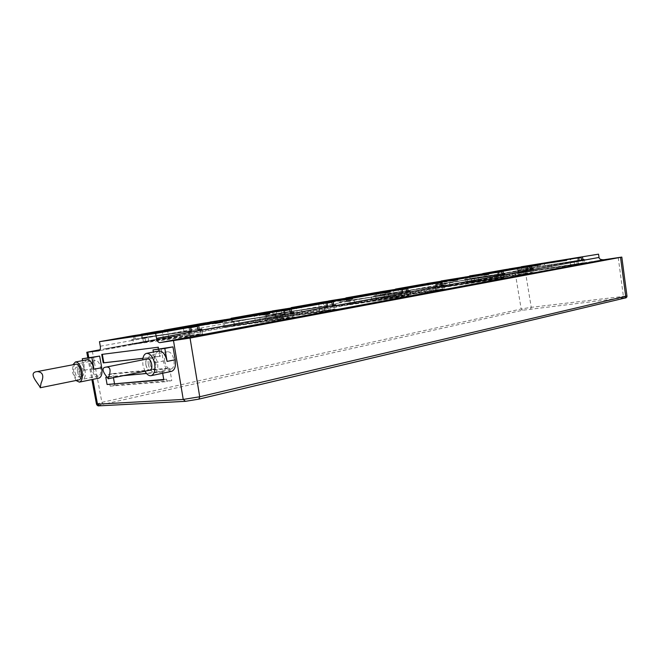 <?xml version="1.0" encoding="UTF-8"?>
<svg xmlns="http://www.w3.org/2000/svg" width="660" height="660" viewBox="0 0 660 660"><rect width="100%" height="100%" fill="white"/><g stroke="black" fill="none" stroke-linecap="round" stroke-linejoin="round"><path stroke-width="0.49" stroke-dasharray="3.3 2.47" d="M449.377 285.805L446.011 286.382L449.377 285.805M448.454 280.178L445.087 280.756L448.454 280.178M441.103 281.077L441.532 283.701L442.893 283.453L443.008 284.171L435.691 285.491L435.567 284.774L438.116 284.344L436.854 284.575L437.382 287.776L503.968 277.48L503.547 274.906M437.382 287.776L503.968 277.48M493.985 279.064L490.529 279.659L493.985 279.064M471.207 282.505L467.8 283.09L471.207 282.505M441.532 283.701L502.169 274.337M442.596 283.536L502.062 274.354L442.596 283.536L442.2 281.143L437.827 281.919L438.116 284.344L497.599 275.171L496.345 275.401L496.897 278.792M444.477 286.473L443.949 283.288M442.893 283.453L504.834 273.892M498.919 274.964L438.223 284.328M498.498 272.39L497.293 272.605L497.714 275.154M436.854 284.575L496.345 275.401M435.567 284.774L497.549 275.22M436.499 281.803L436.945 284.526M437.827 281.919L497.293 272.605M442.2 281.143L498.481 272.324M493.028 273.19L489.571 273.784L493.028 273.19M470.266 276.763L466.859 277.34L470.266 276.763M537.512 263.86L537.949 269.874L515.328 273.479L100.064 349.75M521.276 266.813L521.672 269.239L522.819 269.033L522.926 269.692L516.722 270.814L516.615 270.154L517.778 269.94L579.092 260.37M517.374 267.432L517.778 269.94M509.025 268.991L505.279 270.047L505.205 269.593M482.732 273.669L478.772 274.766L478.698 274.304M469.648 276.004L470.068 278.553L471.347 278.314L471.463 279.015L464.549 280.269L464.434 279.568L465.737 279.328L527.554 269.75M465.3 276.688L465.737 279.328M426.649 283.651L422.218 284.839L422.136 284.353M395.522 289.187L390.819 290.433L390.736 289.93M379.978 291.959L380.44 294.715L381.967 294.442L382.09 295.201L373.865 296.695L373.741 295.927L375.284 295.647L437.233 286.201M374.806 292.768L375.284 295.647M345.931 298.023L346.409 300.853L348.034 300.564L348.166 301.348L339.413 302.932L339.281 302.14L340.923 301.843L402.666 292.495M340.42 298.873L340.923 301.843M328.622 301.092L328.697 301.504L323.301 302.462L323.21 301.925M291.2 307.758L291.274 308.171L285.516 309.193L285.425 308.641M272.44 311.108L272.951 314.111L274.799 313.772L274.939 314.605L264.99 316.412L264.841 315.571L266.714 315.233L327.517 306.174M266.17 312.064L266.714 315.233M231.14 318.466L231.668 321.552L233.648 321.197L233.797 322.063L223.138 323.994L222.989 323.12L224.994 322.757L284.971 313.921M224.425 319.481L224.994 322.757M210.045 322.212L210.111 322.625L203.527 323.796L203.428 323.21M164.2 330.379L164.274 330.792L157.195 332.054L157.088 331.444M141.091 334.513L141.669 337.788L143.946 337.384L144.111 338.308L131.827 340.527L131.662 339.595L135.218 338.992L134.673 335.882L189.775 327.748L190.361 331.105L135.218 338.992M133.345 335.659L133.972 339.182M100.287 346.244L131.827 340.527L132.503 344.363L144.779 342.103L144.111 338.308L223.138 323.994L223.757 327.566L283.742 319.077L283.082 315.233M105.814 377.305L108.512 376.753L108.116 374.534L112.712 373.601L113.438 377.701M114.477 383.542L114.766 385.176L110.179 386.149L109.783 383.938M223.757 327.566L234.407 325.603L233.797 322.063L264.99 316.412L265.584 319.869L326.395 311.124L325.768 307.42M265.584 319.869L275.525 318.037L274.939 314.605L339.413 302.932L339.958 306.174L401.725 297.099L401.148 293.634M339.958 306.174L348.703 304.565L348.166 301.348L373.865 296.695L374.393 299.83L436.376 290.639L435.823 287.298M374.393 299.83L382.61 298.32L382.09 295.201L435.691 285.491L436.178 288.461L498.184 279.13L497.673 275.979M436.178 288.461L443.495 287.108L443.008 284.171L464.549 280.269L465.028 283.148L526.886 273.784L526.391 270.732M465.028 283.148L471.933 281.878L471.463 279.015L516.722 270.814L517.159 273.545L578.515 264.165L578.053 261.277M517.159 273.545L523.372 272.407L522.926 269.692L599.041 257.441M102.325 354.337L101.739 354.412M143.946 337.384L201.712 329.084M144.779 342.103L202.603 334.191L201.886 330.082M141.669 337.788L198.124 329.686M142.56 337.673L197.934 329.728L142.56 337.673L142.015 334.579L134.673 335.882M191.408 330.957L132.907 339.413L133.642 343.563L145.555 341.377L144.837 337.26M132.907 339.413L190.361 331.105M142.015 334.579L190.781 327.368M190.814 327.566L189.775 327.748M188.57 327.739L183.463 328.614L188.57 327.739M167.269 330.883L162.253 331.749L167.269 330.883M147.122 333.861L142.197 334.711L147.122 333.861M187.976 331.534L188.76 336.014L201.052 333.729L200.458 330.346M145.555 341.377L201.052 333.729M133.642 343.563L188.76 336.014M189.915 335.445L184.808 336.336L189.915 335.445M168.581 338.374L163.573 339.257L168.581 338.374M148.401 341.154L143.484 342.012L148.401 341.154M131.662 339.595L189.024 331.394M132.503 344.363L189.923 336.55L189.197 332.401M202.603 334.191L189.923 336.55M162.657 373.246L162.442 372.017L165.239 371.432L164.81 369.022L169.579 368.033L171.781 380.572L167.021 381.604L166.6 379.203L163.812 379.805M234.407 325.603L294.624 317.048L293.972 313.236M294.624 317.048L283.742 319.077M275.525 318.037L336.509 309.243L335.89 305.572M336.509 309.243L326.395 311.124M348.703 304.565L410.536 295.457L409.967 292.025M410.536 295.457L401.725 297.099M382.61 298.32L444.626 289.105L444.073 285.788M444.626 289.105L436.376 290.639M443.495 287.108L505.469 277.769L504.958 274.651M505.469 277.769L498.184 279.13M471.933 281.878L533.742 272.506L533.255 269.47M533.742 272.506L526.886 273.784M523.372 272.407L584.636 263.026L584.183 260.155M584.636 263.026L578.515 264.165M158.375 348.892L159.695 356.416L160.298 356.293L158.689 347.111L158.087 347.226M159.695 356.416L142.915 358.339M162.442 372.017L146.536 373.502M123.271 375.672L107.044 377.19M98.827 378.155C95.7 378.056 93.431 374.921 92.012 368.75L89.966 357.299M171.476 371.39C167.648 371.349 164.934 367.909 163.325 361.045L161.106 348.373M104.486 349.074L167.021 337.557L180.873 335.593L117.942 347.218L104.445 348.876L117.901 347.012L180.98 335.387L166.988 337.367L104.445 348.876M96.492 404.151L101.879 402.361L521.169 308.987L531.242 307.321L626.959 295.977M603.685 259.792L537.941 269.874L99.066 350.749M142.931 358.289L160.298 356.293M102.325 354.304L158.689 347.111M163.746 379.442L166.6 379.203M110.179 386.149L167.021 381.604M114.766 385.176L171.781 380.572M112.712 373.601L169.579 368.033M108.116 374.534L164.81 369.022M108.512 376.753L165.239 371.432M75.999 380.498L72.592 372.57L72.864 364.782M87.128 359.766C84.463 360.888 83.523 364.386 84.307 370.268L82.582 360.624M75.685 364.246C71.14 365.062 74.2 380.746 78.746 379.937M40.227 387.742L40.045 387.197M144.977 371.192L142.931 365.153L142.692 359.873M158.911 350.988C155.644 352.3 154.423 356.202 155.249 362.678L153.376 352.052M147.518 358.933C143.938 359.65 146.165 370.837 149.762 370.202M215.366 323.425L157.195 332.054M215.325 323.21L164.274 330.792M262.985 314.878L203.527 323.796M262.952 314.688L210.111 322.625M231.668 321.552L234.613 321.065L235.273 324.901L224.936 326.799L224.268 322.93L283.849 314.086L281.803 314.457L282.513 318.607L293.065 316.643L292.528 313.5M232.633 321.42L290.351 312.898L232.633 321.42L232.138 318.533L225.77 319.671L226.264 322.567M234.613 321.065L290.507 312.873M233.648 321.197L293.815 312.312M235.273 324.901L293.065 316.643M224.936 326.799L282.513 318.607M282.175 318.334L277.629 319.126L282.175 318.334M259.982 321.502L255.511 322.286L259.982 321.502M238.903 324.514L234.498 325.281L238.903 324.514M224.268 322.93L281.803 314.457M222.989 323.12L282.925 314.3M284.435 310.777L283.322 310.975L283.849 314.086M225.77 319.671L283.322 310.975M232.138 318.533L284.411 310.629M280.954 311.182L276.4 311.965L280.954 311.182M258.786 314.539L254.306 315.307L258.786 314.539M237.732 317.724L233.326 318.475L237.732 317.724M272.951 314.111L275.789 313.632L276.424 317.344L266.772 319.11L266.128 315.373L326.37 306.339L324.472 306.685L325.149 310.687L334.95 308.863L334.438 305.836M273.941 313.962L332.409 305.242L273.941 313.962L273.463 311.182L267.523 312.238L268.001 315.034M275.789 313.632L332.558 305.217M274.799 313.772L335.734 304.681M276.424 317.344L334.95 308.863M266.772 319.11L325.149 310.687M324.209 310.546L319.894 311.297L324.209 310.546M301.744 313.797L297.495 314.531L301.744 313.797M280.368 316.882L276.185 317.617L280.368 316.882M266.128 315.373L324.472 306.685M264.841 315.571L325.619 306.521M327.005 303.146L325.867 303.344L326.37 306.339M267.523 312.238L325.867 303.344M273.463 311.182L326.989 303.014M323.037 303.649L318.722 304.384L323.037 303.649M300.597 307.065L296.348 307.799L300.597 307.065M279.246 310.324L275.055 311.041L279.246 310.324M346.607 299.863L285.516 309.193M346.582 299.714L291.274 308.171M384.871 292.999L323.301 302.462M384.846 292.858L328.697 301.504M346.409 300.853L349.066 300.407L349.651 303.889L341.162 305.448L340.568 301.942L401.486 292.669L399.828 292.966L400.447 296.703L409.002 295.119L408.532 292.289M347.44 300.704L406.75 291.712L347.44 300.704L347.003 298.089L341.773 299.021L342.21 301.645M349.066 300.407L406.882 291.687M348.034 300.564L409.835 291.192M349.651 303.889L409.002 295.119M341.162 305.448L400.447 296.703M398.558 296.761L394.63 297.437L398.558 296.761M375.796 300.118L371.935 300.795L375.796 300.118M354.073 303.336L350.262 303.988L354.073 303.336M340.568 301.942L399.828 292.966M339.281 302.14L401.008 292.792M402.196 289.658L401.016 289.872L401.486 292.669M341.773 299.021L401.016 289.872M347.003 298.089L402.179 289.558M397.485 290.309L393.558 290.986L397.485 290.309M374.74 293.824L370.879 294.484L374.74 293.824M353.042 297.182L349.231 297.833L353.042 297.182M380.44 294.715L383.006 294.286L383.575 297.66L375.598 299.128L375.028 295.729L436.045 286.374L434.494 286.663L435.088 290.276L443.091 288.783L442.645 286.044M381.488 294.558L440.971 285.483L381.488 294.558L381.059 292.025L376.15 292.9L376.571 295.449M383.006 294.286L441.094 285.458M381.967 294.442L443.941 284.98M383.575 297.66L443.091 288.783M375.598 299.128L435.088 290.276M432.803 290.408L429.049 291.06L432.803 290.408M409.992 293.807L406.296 294.451L409.992 293.807M388.187 297.058L384.541 297.685L388.187 297.058M375.028 295.729L434.494 286.663M373.741 295.927L435.683 286.481M436.788 283.453L435.6 283.668L436.045 286.374M376.15 292.9L435.6 283.668M381.059 292.025L436.771 283.371M431.772 284.171L428.018 284.807L431.772 284.171M408.986 287.71L405.281 288.337L408.986 287.71M387.197 291.093L383.542 291.72L387.197 291.093M452.801 280.797L390.819 290.433M452.776 280.69L395.587 289.583M484.209 275.162L422.218 284.839M484.192 275.063L426.715 284.039M470.068 278.553L472.42 278.157L472.923 281.251L466.224 282.48L465.712 279.361L526.35 269.932L525.063 270.171L525.599 273.463L532.257 272.233L531.853 269.734M471.133 278.388L530.45 269.189L471.133 278.388L470.753 276.061L466.62 276.796L467.008 279.13M472.42 278.157L530.558 269.173M471.347 278.314L533.131 268.736M472.923 281.251L532.257 272.233M466.224 282.48L525.599 273.463M522.431 273.793L519.106 274.362L522.431 273.793M499.727 277.241L496.444 277.802L499.727 277.241M477.939 280.558L474.697 281.111L477.939 280.558M465.712 279.361L525.063 270.171M464.434 279.568L526.267 269.989M527.159 267.25L525.954 267.465L526.35 269.932M466.62 276.796L525.954 267.465M470.753 276.061L527.142 267.193M521.515 268.092L518.183 268.661L521.515 268.092M498.82 271.664L495.536 272.217L498.82 271.664M477.048 275.088L473.806 275.641L477.048 275.088M540.482 265.056L478.772 274.766M540.466 264.974L482.798 274.048M566.726 260.345L505.279 270.047M566.717 260.263L509.083 269.371M521.672 269.239L523.891 268.867L524.37 271.804L518.347 272.91L517.869 269.957L577.888 260.551L576.741 260.766L577.236 263.876L583.176 262.771L582.805 260.411M522.736 269.074L581.551 259.891L522.736 269.074L522.382 266.871L518.678 267.531L519.032 269.742M523.891 268.867L581.641 259.875M522.819 269.033L584.067 259.462M524.37 271.804L583.176 262.771M518.347 272.91L577.236 263.876M573.664 264.297L570.57 264.825L573.664 264.297M551.174 267.745L548.122 268.265L551.174 267.745M529.551 271.062L526.532 271.582L529.551 271.062M517.869 269.957L576.741 260.766M516.615 270.154L577.937 260.576M578.713 258.002L577.516 258.217L577.888 260.551M518.678 267.531L577.516 258.217M522.382 266.871L578.705 257.953M572.806 258.901L569.704 259.429L572.806 258.901M550.324 262.457L547.272 262.977L550.324 262.457M528.709 265.881L525.698 266.392L528.709 265.881M75.034 372.314C75.727 375.342 76.816 376.885 78.301 376.942C79.596 376.431 80.05 374.723 79.662 371.827C78.961 368.8 77.872 367.249 76.395 367.191C75.091 367.702 74.638 369.41 75.034 372.314M78.969 371.539C79.662 374.558 80.751 376.101 82.244 376.159C83.54 375.639 83.993 373.939 83.614 371.044C82.912 368.024 81.823 366.49 80.338 366.424C79.035 366.943 78.581 368.643 78.969 371.539M77.517 371.695C78.647 376.612 80.429 379.129 82.863 379.219C84.975 378.378 85.718 375.606 85.09 370.887C83.952 365.97 82.178 363.454 79.761 363.355C77.632 364.196 76.882 366.976 77.517 371.695M93.019 368.643C94.141 373.51 95.931 375.986 98.398 376.068C100.534 375.226 101.293 372.479 100.683 367.818C99.561 362.95 97.779 360.475 95.329 360.385C93.175 361.226 92.4 363.982 93.019 368.643M164.563 360.913C165.825 366.325 167.97 369.047 170.989 369.08C173.605 368.099 174.587 365.038 173.959 359.898C172.689 354.494 170.552 351.772 167.557 351.722C164.917 352.704 163.919 355.765 164.563 360.913M148.286 364.196C149.564 369.674 151.701 372.438 154.696 372.487C157.278 371.498 158.243 368.412 157.591 363.206C156.313 357.736 154.184 354.964 151.214 354.907C148.599 355.888 147.625 358.982 148.286 364.196M150.067 364.007C150.851 367.364 152.163 369.064 153.994 369.088C155.578 368.486 156.173 366.589 155.776 363.404C154.993 360.046 153.681 358.347 151.858 358.314C150.257 358.916 149.663 360.814 150.067 364.007M145.934 364.84C146.718 368.214 148.021 369.913 149.853 369.947C151.437 369.344 152.023 367.438 151.618 364.237C150.835 360.871 149.531 359.164 147.708 359.131C146.116 359.733 145.522 361.639 145.934 364.84M88.77 357.522L92.862 379.376M92.317 351.178L101.879 402.361L103.249 404.316L522.514 310.25L622.743 297.924C625.762 297.586 626.389 297.652 624.624 298.105M185.196 401.346L99.313 405.834M99.759 405.793C97.779 405.809 98.942 405.322 103.249 404.316M618.247 257.557L623.37 296.208L622.743 297.924M530.582 308.913L531.242 307.321L525.401 271.796M515.328 273.479L521.169 308.987L522.514 310.25M84.307 370.268L92.012 368.75M155.249 362.678L163.325 361.045M446.011 286.382L445.087 280.756M603.809 259.768L537.949 269.874L99.008 350.757M87.796 357.703L91.888 379.574M41.102 383.064L40.045 387.173M277.629 319.126L276.4 311.965M282.686 318.293L281.465 311.124M255.511 322.286L254.306 315.307M260.444 321.461L259.248 314.482M234.498 325.281L233.326 318.475M239.324 324.472L238.153 317.674M319.894 311.297L318.722 304.384M324.769 310.489L323.598 303.584M297.495 314.531L296.348 307.799M302.255 313.748L301.108 307.007M276.185 317.617L275.055 311.041M280.838 316.841L279.708 310.266M394.63 297.437L393.558 290.986M399.193 296.686L398.12 290.227M371.935 300.795L370.879 294.484M376.39 300.061L375.334 293.75M350.262 303.988L349.231 297.833M354.618 303.27L353.587 297.107M429.049 291.06L428.018 284.807M433.48 290.334L432.448 284.08M406.296 294.451L405.281 288.337M410.619 293.733L409.604 287.628M384.541 297.685L383.542 291.72M388.773 296.992L387.775 291.019M519.106 274.362L518.183 268.661M523.198 273.694L522.274 267.985M496.444 277.802L495.536 272.217M500.445 277.15L499.529 271.565M474.697 281.111L473.806 275.641M478.607 280.475L477.708 274.997M570.57 264.825L569.704 259.429M574.472 264.19L573.614 258.786M548.122 268.265L547.272 262.977M551.933 267.647L551.083 262.35M526.532 271.582L525.698 266.392M530.26 270.971L529.419 265.782M184.808 336.336L183.463 328.614M190.303 335.42L188.958 327.698M163.573 339.257L162.253 331.749M168.935 338.357L167.624 330.85M143.484 342.012L142.197 334.711M148.723 341.137L147.444 333.836M490.529 279.659L489.571 273.784M494.728 278.974L493.771 273.091M467.8 283.09L466.859 277.34M471.9 282.422L470.959 276.664M450.021 285.73L449.089 280.096M82.244 376.159L78.301 376.942M80.338 366.424L76.395 367.191M98.398 376.068L82.863 379.219M95.329 360.385L79.761 363.355M170.989 369.08L154.696 372.487M167.557 351.722L151.214 354.907M153.994 369.088L149.853 369.947M151.858 358.314L147.708 359.131"/><path stroke-width="0.99" d="M498.481 272.324L501.649 271.821L502.062 274.354L504.834 273.892L504.958 274.651L497.673 275.979L497.549 275.22L498.919 274.964L498.448 272.077L426.649 283.651M503.547 274.906L503.423 274.147M501.649 271.821L498.498 272.39M503.489 274.139L503.019 271.26L441.103 281.077M598.521 254.166L521.268 266.747L598.521 254.166L599.041 257.441C599.181 259.017 600.773 259.801 603.809 259.768L603.685 259.792M578.671 257.722L509.017 268.917L578.671 257.722L579.092 260.37L577.937 260.576L578.053 261.277L599.041 257.441M566.651 259.875L482.716 273.595L505.205 269.593L566.717 260.263M540.408 264.569L469.639 275.913L540.466 264.974M441.086 280.987L527.109 266.953L527.554 269.75L526.267 269.989L526.391 270.732L578.053 261.277M484.118 274.642L457.487 279.411L395.505 289.088L422.136 284.353L484.118 274.642L484.209 275.162L488.689 274.354L484.192 275.063M452.71 280.269L379.962 291.844L452.71 280.269L452.801 280.797L457.578 279.939L452.776 280.69M436.73 283.123L407.674 288.329L345.914 297.899L374.806 292.768L436.73 283.123L437.233 286.201L435.683 286.481L435.823 287.298L497.673 275.979M402.138 289.319L328.606 300.968L402.138 289.319L402.666 292.495L401.008 292.792L401.148 293.634L435.823 287.298M384.772 292.429L352.349 298.229L291.184 307.618L323.21 301.925L384.772 292.429L384.871 292.999L390.316 292.017L384.846 292.858M346.508 299.277L272.415 310.951L346.508 299.277L346.607 299.863L352.448 298.815L346.582 299.714M326.947 302.775L291.2 309.177L231.107 318.293L266.17 312.064L326.947 302.775L327.517 306.174L325.619 306.521L325.768 307.42L401.148 293.634M284.369 310.398L210.012 322.039L284.369 310.398L284.971 313.921L282.925 314.3L283.082 315.233L325.768 307.42M262.878 314.242L222.544 321.461L164.167 330.182L203.428 323.21L262.878 314.242L262.985 314.878L269.734 313.665L262.952 314.688M198.124 329.686L199.361 329.513L198.709 325.735L141.05 334.29L157.088 331.444L215.251 322.773L215.366 323.425L222.659 322.121L215.325 323.21M100.064 349.75L86.782 352.283L99.008 350.757C100.188 350.303 100.617 348.802 100.287 346.244L99.478 341.674L133.345 335.659L190.748 327.154L191.408 330.957L189.024 331.394L189.197 332.401L283.082 315.233M113.438 377.701L114.477 383.542M163.746 379.442L107.093 384.499L105.814 377.305L107.044 377.19M142.915 358.339L103.249 362.893L103.834 362.786L102.325 354.337M103.249 362.893L101.739 354.412L158.087 347.226L158.375 348.892M199.361 329.513L201.712 329.084L201.886 330.082M159.786 342.647L603.851 259.76L621.811 257.087L190.055 338.06L159.786 342.647C158.251 342.565 157.162 341.146 156.527 338.382L155.661 333.432L190.748 327.154M155.661 333.432L99.478 341.674M503.019 271.26L527.109 266.953M198.709 325.735L215.251 322.773M498.448 272.077L426.632 283.552M190.781 327.368L197.348 326.395L190.814 327.566M197.348 326.395L197.934 329.728M200.458 330.346L200.285 329.34M162.657 373.246L163.812 379.805L107.093 384.499M222.544 321.461L222.659 322.121M269.626 313.038L269.734 313.665M291.2 309.177L291.802 312.683L293.815 312.312L293.972 313.236M333.292 301.645L333.861 305.019L335.734 304.681L335.89 305.572M352.349 298.229L352.448 298.815M390.217 291.448L390.316 292.017M407.674 288.329L408.193 291.489L409.835 291.192L409.967 292.025M441.911 282.2L442.414 285.252L443.941 284.98L444.073 285.788M457.487 279.411L457.578 279.939M488.606 273.842L488.689 274.354M531.415 266.178L531.861 268.966L533.131 268.736L533.255 269.47M544.393 263.86L544.467 264.338M570.413 259.198L570.487 259.669M582.508 257.029L582.928 259.669L584.067 259.462L584.183 260.155M146.536 373.502L123.271 375.672M82.582 360.624L82.252 358.751L99.652 356.087L101.722 367.702C102.49 373.609 101.525 377.091 98.827 378.155L79.423 382.123M153.376 352.052L153.005 349.924L172.969 346.888L175.222 359.766C176.03 366.267 174.776 370.144 171.476 371.39L151.14 375.672M626.959 295.977L199.716 396.767L183.232 399.432L97.49 404.143L96.434 403.87L91.888 379.574M103.834 362.786L142.931 358.289M72.864 364.782L75.413 361.985C78.466 362.117 80.71 365.31 82.153 371.563C82.945 377.545 82.013 381.076 79.357 382.14L75.999 380.498M99.652 356.087L91.88 357.547L93.959 369.237L101.722 367.702M82.252 358.751L91.88 357.547M87.128 359.766L87.194 359.749C90.272 359.873 92.532 363.033 93.959 369.237M78.746 379.937L78.903 379.912C83.622 379.45 80.553 363.239 75.925 364.196L75.685 364.246M40.045 387.197C38.56 383.839 27.242 372.487 37.117 371.605L37.306 371.572C42.966 372.116 44.228 375.944 41.102 383.064L40.219 387.758L78.903 379.912M142.692 359.873C143.137 356.078 144.449 353.9 146.627 353.356C150.373 353.438 153.062 356.961 154.688 363.916C155.521 370.524 154.308 374.451 151.049 375.697C148.863 375.969 146.833 374.467 144.977 371.192M172.969 346.888L164.819 348.447L167.087 361.408L175.222 359.766M153.005 349.924L164.819 348.447M158.911 350.988L159.002 350.971C162.781 351.037 165.47 354.519 167.087 361.408M149.762 370.202L149.902 370.177C153.64 369.773 151.453 358.165 147.766 358.883L147.518 358.933M108.199 378.774C108.075 378.139 98.373 367.942 105.938 367.125L106.12 367.1C113.908 366.102 107.621 379.624 108.215 378.774L108.199 378.774M284.411 310.629L289.822 309.812L290.351 312.898L291.802 312.683M292.528 313.5L292.372 312.576M289.822 309.812L284.435 310.777M326.989 303.014L331.906 302.263L332.409 305.242L333.861 305.019M334.438 305.836L334.29 304.945M331.906 302.263L327.005 303.146M402.179 289.558L406.288 288.923L406.75 291.712L408.193 291.489M408.532 292.289L408.391 291.448M406.288 288.923L402.196 289.658M436.771 283.371L440.525 282.785L440.971 285.483L442.414 285.252M442.645 286.044L442.505 285.236M440.525 282.785L436.788 283.453M527.142 267.193L530.054 266.731L530.45 269.189L531.861 268.966M531.853 269.734L531.729 268.991M530.054 266.731L527.159 267.25M578.705 257.953L581.179 257.565L581.551 259.891L582.928 259.669M582.805 260.411L582.689 259.71M581.179 257.565L578.713 258.002M156.527 338.382L189.197 332.401M504.958 274.651L526.391 270.732M173.53 340.816L183.232 399.432L185.46 401.329L198.924 399.118L199.716 396.767L190.055 338.06M87.788 352.258L88.77 357.522M92.862 379.376L97.49 404.143L99.586 405.817L185.196 401.346M621.811 257.087L626.975 296.051C627.016 297.297 626.274 297.982 624.739 298.089L199.056 399.077M620.548 257.351L625.721 296.423L624.739 298.089L198.924 399.118L185.642 401.296M86.798 352.366L87.796 357.703M99.313 405.834C98.043 406.114 97.102 405.553 96.492 404.151M75.413 361.985L87.194 359.749M75.834 364.213L37.117 371.605M146.627 353.356L159.002 350.971M147.667 358.891L105.955 367.125M149.902 370.177L108.232 378.774"/></g></svg>
